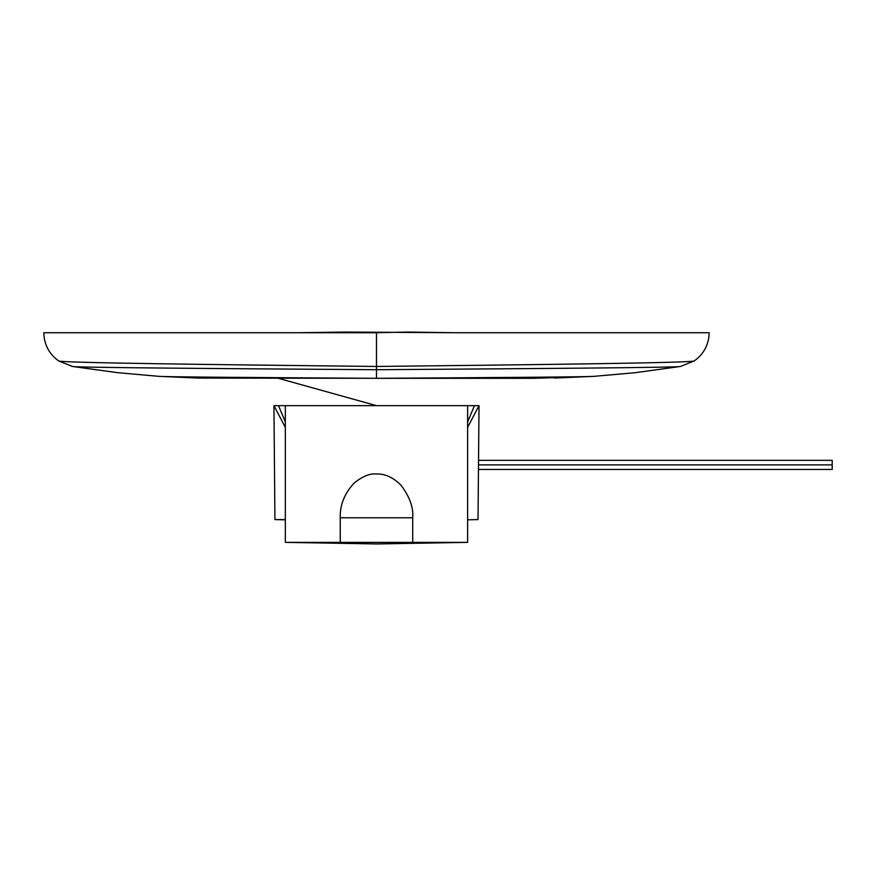 <?xml version="1.0" encoding="UTF-8"?>
<svg xmlns="http://www.w3.org/2000/svg" width="876" height="876" viewBox="0 0 876 876"><rect width="100%" height="100%" fill="white"/><g stroke="black" fill="none" stroke-linecap="round" stroke-linejoin="round"><path stroke-width="1.31" d="M467.62 421.958L474.453 405.643L479.019 405.643L478.022 519.577L467.62 519.84M285.335 519.577L274.933 519.577L285.335 519.577M285.335 427.357L273.936 405.643L274.933 519.577L285.335 519.84M273.936 405.643L278.502 405.643L285.335 421.958M474.453 405.643L278.502 405.643M479.019 405.643L467.62 427.357M478.46 469.448L832.2 469.448L832.2 460.327L478.537 460.327M832.2 464.882L478.493 464.882M454.261 332.727L345.297 332.048L298.694 332.727L43.8 332.727C44.118 344.575 49.078 353.981 58.67 360.934C60.017 362.774 209.955 364.624 376.483 366.464C543 364.624 692.938 362.774 694.285 360.934C703.877 353.981 708.837 344.575 709.155 332.727L454.261 332.727L407.658 332.048L376.483 332.727L376.483 378.301L198.622 378.071L158.983 376.351L117.428 372.661L71.558 366.299M376.483 332.727L298.694 332.727M594.793 376.275C593.468 376.954 490.637 377.622 376.483 378.301L534.053 378.301L593.972 376.351L554.333 378.071M58.67 360.934L72.489 366.464C74.132 367.548 217.401 368.621 376.483 369.705C535.554 368.621 678.823 367.548 680.466 366.464L694.285 360.934M340.249 517.771C339.822 505.08 344.476 493.484 354.222 482.961C362.763 476.215 370.187 473.226 376.483 474.004C385.122 473.675 393.335 477.464 401.099 485.348C409.727 496.867 413.592 507.675 412.705 517.771L340.249 517.771L340.249 542.364L285.335 542.364L285.335 405.643M340.249 542.364L412.705 542.364L412.705 517.771M412.705 542.364L467.62 542.364L467.62 405.643M376.483 378.301C262.318 377.622 159.487 376.954 158.162 376.275M278.349 378.301L376.483 405.643M198.622 378.071L158.983 376.351L117.428 372.661L72.566 366.475M680.389 366.475L635.527 372.661L593.972 376.351L635.527 372.661L680.389 366.475M285.335 542.364L376.483 543.952L467.62 542.364"/></g></svg>
